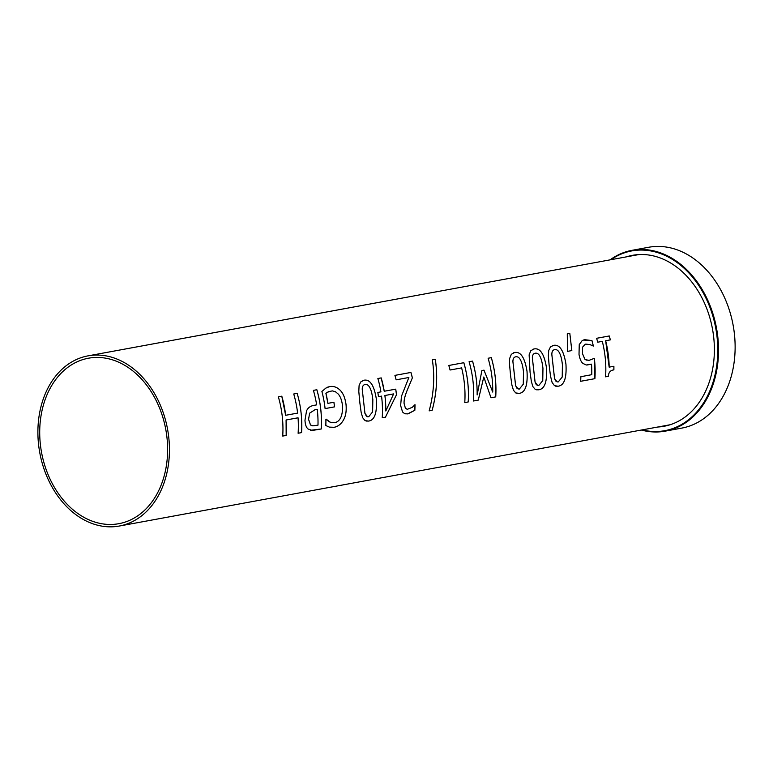 <?xml version="1.0" encoding="UTF-8"?>
<svg xmlns="http://www.w3.org/2000/svg" width="773" height="773" viewBox="0 0 773 773"><rect width="100%" height="100%" fill="white"/><g stroke="black" fill="none" stroke-linecap="round" stroke-linejoin="round"><path stroke-width="1.16" d="M642.199 429.885A91.388 68.623 -100.4 0 0 658.306 431.45A91.388 68.623 -100.4 0 0 713.421 318.051A91.388 68.623 -100.4 0 0 610.912 259.709M641.358 430.039A91.919 69.019 -100.4 0 0 658.712 431.914A91.919 69.019 -100.4 0 0 665.273 431.131A91.919 69.019 -100.4 0 0 717.247 332.583A91.919 69.019 -100.4 0 0 638.575 249.553A91.919 69.019 -100.4 0 0 632.014 250.326A91.919 69.019 -100.4 0 0 610.061 259.863M665.273 431.131L681.863 428.087A91.919 69.019 -100.4 0 0 733.113 325.114A91.919 69.019 -100.4 0 0 648.508 247.302M657.813 427.015A86.914 65.27 79.6 0 1 657.804 427.015A86.914 65.27 79.6 0 0 664.026 426.281L664.017 426.281A86.914 65.27 79.6 0 0 712.474 328.911A86.914 65.27 79.6 0 0 632.469 255.332A86.914 65.27 79.6 0 0 626.507 256.839M668.307 425.285A86.914 65.27 79.6 0 1 666.461 425.421A86.914 65.27 79.6 0 1 666.442 425.421M635.145 255.245A86.914 65.27 79.6 0 1 636.933 254.713M293.711 393.998L297.161 393.36A86.518 64.971 79.6 0 1 301.567 432.609L298.117 433.247A86.518 64.971 -100.4 0 0 298.049 417.787L286.087 419.99L286.165 435.441L282.715 436.069A86.518 64.971 -100.4 0 0 278.348 396.82L281.778 396.191L285.643 415.294L297.605 413.101A86.518 64.971 -100.4 0 0 293.73 393.988L297.18 393.36C300.91 406.318 302.378 419.391 301.547 432.609L298.098 433.238M286.165 435.441L282.734 436.078M298.049 417.787L286.107 419.99A86.518 64.971 79.6 0 1 286.184 435.441M281.778 396.191L281.797 396.182A86.518 64.971 79.6 0 1 285.662 415.294M278.348 396.82L281.797 396.182M364.634 384.606L365.088 384.49C363.233 384.838 362.286 386.432 362.247 389.283L364.933 413.362L367.542 416.763M365.069 384.5C363.213 384.838 362.266 386.432 362.228 389.292L364.953 413.371L366.363 416.154L368.702 416.753L372.625 411.893L372.828 399.66C372.228 394.346 371.282 390.442 369.977 387.959C368.721 385.331 367.098 384.181 365.088 384.49M368.45 421.082L365.078 420.647L362.663 417.691L361.136 412.231L359.86 402.878L358.807 391.524L359.078 385.679L360.662 382.017L363.88 380.248C369.967 379.021 374.113 385.273 376.335 399.013C377.176 413.024 374.547 420.377 368.45 421.082L366.131 421.063M362.701 380.577L363.899 380.239C369.987 379.012 374.132 385.263 376.354 399.013C377.195 413.024 374.567 420.377 368.47 421.092M515.301 356.904L515.765 356.788C513.9 357.126 512.953 358.72 512.914 361.58L515.63 385.659L517.089 388.5L519.369 389.041L523.292 384.191L523.495 371.958C522.896 366.634 521.949 362.74 520.644 360.257C519.388 357.628 517.765 356.469 515.765 356.788M515.746 356.797C513.881 357.136 512.934 358.73 512.895 361.58L515.601 385.659L518.219 389.061M513.369 352.865L514.567 352.536C520.654 351.3 524.809 357.561 527.022 371.311C527.862 385.312 525.234 392.674 519.137 393.38L515.746 392.935L513.456 390.239L511.929 385.186L510.653 376.258L509.475 363.822L509.668 358.421L511.33 354.305L514.547 352.536C520.635 351.309 524.79 357.57 527.002 371.311C527.843 385.312 525.215 392.665 519.118 393.38L516.799 393.36M554.222 349.744L554.685 349.628C552.811 349.976 551.854 351.57 551.816 354.421L554.531 378.499L557.12 381.901L558.29 381.891L562.222 377.031L562.415 364.798C561.816 359.484 560.869 355.58 559.575 353.097C558.319 350.469 556.686 349.319 554.685 349.628C552.83 349.966 551.874 351.57 551.835 354.421L554.55 378.499L555.652 380.944L557.14 381.901M552.299 345.715L553.497 345.376C559.575 344.149 563.73 350.401 565.952 364.151C566.783 378.161 564.155 385.514 558.067 386.22L554.483 385.659L552.125 382.519L550.492 376.016L549.062 364.489L548.366 355.657L548.743 350.449L550.424 346.971L553.478 345.386C559.555 344.149 563.71 350.411 565.933 364.151C566.764 378.152 564.135 385.514 558.048 386.22L555.71 386.191M569.807 333.327L571.836 350.575L567.479 351.377L567.285 333.781L569.807 333.327L571.817 350.584M567.285 333.781L569.827 333.318M585.712 344.12L582.552 347.164L582.533 353.773L584.861 359.194L586.214 360.092L589.345 360.237L594.36 358.334L594.881 378.664L580.649 381.282A86.518 64.971 -100.4 0 0 580.871 376.693L591.76 374.683A86.518 64.971 -100.4 0 0 591.509 364.151L586.292 365.001L582.958 363.445C581.112 361.977 579.798 358.962 579.016 354.392L579.248 344.594L582.224 340.535L584.533 339.666L591.954 340.584L593.335 346.062M588.33 360.363L584.881 359.194L582.552 353.773L582.571 347.154L585.277 344.227M591.509 364.151L586.862 365.03M594.881 378.664L580.668 381.292M594.36 358.334A86.518 64.971 79.6 0 1 594.901 378.673M583.229 340.033L591.973 340.584A86.518 64.971 79.6 0 1 593.355 346.062L589.818 344.545L585.731 344.12M613.868 366.276L613.868 369.89C610.457 370.228 608.593 372.373 608.274 376.325L605.588 376.818A86.518 64.971 -100.4 0 0 602.302 341.366L597.703 342.207A86.518 64.971 -100.4 0 0 596.63 338.294L609.259 335.975L610.332 339.888L605.645 340.748L609.163 367.146L613.888 366.276A86.518 64.971 79.6 0 1 613.888 369.89C610.477 370.238 608.612 372.383 608.303 376.335L605.607 376.828M609.163 367.146L609.182 367.146A86.518 64.971 79.6 0 0 605.645 340.748L605.645 340.748M596.63 338.294L609.279 335.965A86.518 64.971 79.6 0 1 610.351 339.888M534.761 353.319L535.225 353.213C533.341 353.551 532.394 355.155 532.355 358.005L535.071 382.084L537.67 385.485L538.829 385.466L542.762 380.606L542.955 368.373C542.356 363.059 541.409 359.155 540.114 356.672C538.849 354.044 537.225 352.894 535.225 353.213C533.36 353.551 532.413 355.145 532.375 357.996L535.09 382.084L536.191 384.529L537.679 385.485M532.829 349.29L534.027 348.952C540.114 347.724 544.269 353.986 546.482 367.726C547.323 381.736 544.694 389.09 538.607 389.805L535.206 389.36L532.916 386.664L531.389 381.601L530.075 372.325L529.128 354.846L530.79 350.729L534.008 348.961C540.095 347.734 544.25 353.986 546.463 367.726C547.303 381.736 544.675 389.09 538.578 389.795L536.259 389.776M483.801 376.992L478.255 400.114L473.463 400.994A86.518 64.971 -100.4 0 0 469.095 361.745L472.545 361.107A86.518 64.971 79.6 0 1 477.154 394.935L481.888 370.538L483.975 370.151L492.73 392.075A86.518 64.971 -100.4 0 0 488.121 358.247L491.309 357.657C495.068 370.615 496.527 383.688 495.696 396.907L490.99 397.766L483.801 376.992L478.274 400.114L473.482 400.994M469.076 361.745L472.525 361.117C475.753 372.219 477.289 383.495 477.134 394.935L477.154 394.935M495.696 396.907L491.01 397.776M491.309 357.657L491.328 357.657A86.518 64.971 79.6 0 1 495.725 396.907M488.121 358.247L491.328 357.657M481.888 370.538L483.995 370.151L492.73 392.075M448.794 365.474L463.819 362.711C467.578 375.668 469.037 388.751 468.206 401.96L464.766 402.598A86.518 64.971 -100.4 0 0 461.626 367.89L450.05 370.016A86.518 64.971 -100.4 0 0 448.813 365.474L463.839 362.711A86.518 64.971 79.6 0 1 468.225 401.96L464.786 402.598M432.32 359.851L435.267 359.31C437.847 375.91 436.803 392.906 432.146 410.299L429.16 410.85C433.856 393.447 434.909 376.441 432.339 359.841L435.286 359.3C437.866 375.9 436.832 392.906 432.165 410.308L429.179 410.859M414.975 404.675L414.83 410.27L407.603 413.903L404.627 413.623L402.559 412.009L400.636 405.574L401.458 396.298L408.869 377.495L396.134 379.833A86.518 64.971 -100.4 0 0 394.926 375.378L410.907 372.451L412.357 377.9L407.941 388.481C405.091 395.051 403.806 400.066 404.086 403.535L405.4 408.25L407.342 409.313L412.26 407.342L414.995 404.675A86.518 64.971 79.6 0 1 414.85 410.279L408.067 413.835L405.245 413.816M412.357 377.9L407.96 388.471C405.11 395.051 403.825 400.076 404.115 403.535L405.419 408.26L407.149 409.284M410.907 372.451L410.927 372.441A86.518 64.971 79.6 0 1 412.376 377.9M394.926 375.378L410.927 372.441M393.592 393.911L384.896 395.505A86.518 64.971 79.6 0 1 385.824 410.965L393.612 393.901L384.896 395.505M384.877 395.515A86.489 64.942 79.6 0 1 385.804 410.965M395.699 389.148L396.491 394.723L385.427 417.178L382.229 417.768A86.518 64.971 -100.4 0 0 381.553 396.124L378.441 396.694M381.553 396.124L378.461 396.694A86.518 64.971 -100.4 0 0 377.833 392.433L380.925 391.872A86.518 64.971 -100.4 0 0 377.862 378.519L381.186 377.91L384.239 391.254L395.718 389.148A86.518 64.971 79.6 0 1 396.51 394.713L385.447 417.188L382.249 417.778M377.862 378.519L381.205 377.9A86.518 64.971 79.6 0 1 384.258 391.254M333.907 402.26L334.506 406.869L325.095 408.598A86.518 64.971 -100.4 0 0 321.897 391.486L325.839 388.114L329.559 386.626C333.308 385.92 336.757 387.041 339.888 389.979C343.086 393.022 345.135 397.911 346.033 404.656C346.613 411.081 345.695 416.299 343.299 420.309C340.97 424.213 337.907 426.551 334.1 427.305L329.356 427.121M326.167 419.15L330.371 422.319L334.748 422.744C340.304 421.314 342.883 415.555 342.478 405.467C341.801 400.192 340.362 396.356 338.149 393.979L335.434 391.727L332.342 390.887L328.477 391.698L325.887 393.244L327.897 403.361L333.926 402.25A86.518 64.971 79.6 0 1 334.525 406.869L325.114 408.598M331.994 422.783L329.453 421.865M327.675 387.138L329.578 386.616C333.327 385.911 336.777 387.031 339.907 389.979C343.106 393.013 345.154 397.911 346.053 404.646C346.633 411.081 345.724 416.299 343.318 420.309C340.99 424.222 337.927 426.551 334.12 427.314L329.375 427.121L325.82 425.517A86.518 64.971 -100.4 0 0 325.897 419.208L329.472 421.874M327.897 403.361L327.916 403.361A86.518 64.971 79.6 0 0 325.906 393.244L325.887 393.244M329.327 391.409L325.906 393.244M317.259 409.352L314.891 409.787L309.635 413.178L308.553 419.324L310.514 425.005L312.91 425.855L317.993 425.131A86.518 64.971 -100.4 0 0 317.259 409.352L314.911 409.787L309.615 413.178L308.572 419.333L310.533 425.005L312.253 425.788M321.22 428.986L312.302 430.455L308.069 429.005C306.205 427.44 305.171 424.493 304.977 420.154L306.543 410.936C307.818 407.922 310.215 406.076 313.732 405.41L316.65 404.868A86.518 64.971 -100.4 0 0 313.403 390.375L316.833 389.747C320.582 402.694 322.041 415.777 321.22 428.986L310.475 430.271M313.403 390.375L316.853 389.737A86.518 64.971 79.6 0 1 321.239 428.996M94.19 355.126A86.518 64.971 79.6 0 1 168.234 433.276A86.518 64.971 79.6 0 1 119.313 526.036A86.518 64.971 79.6 0 1 39.771 452.698A86.518 64.971 79.6 0 1 88.025 355.86A86.518 64.971 79.6 0 1 94.19 355.126M94.461 357.503A84.122 63.164 79.6 0 1 166.446 433.489A84.122 63.164 79.6 0 1 118.887 523.679A84.122 63.164 79.6 0 1 41.539 452.369A84.122 63.164 79.6 0 1 88.451 358.218A84.122 63.164 79.6 0 1 94.461 357.503M632.014 250.326L648.615 247.273M119.313 526.036L670.094 424.754M88.025 355.86L638.798 254.578"/></g></svg>
